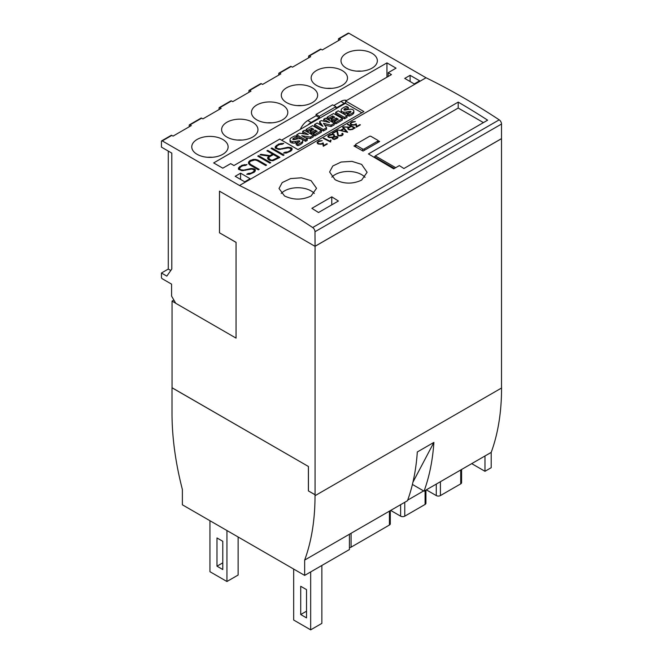 <?xml version="1.0" encoding="UTF-8"?>
<svg xmlns="http://www.w3.org/2000/svg" width="663" height="663" viewBox="0 0 663 663"><rect width="100%" height="100%" fill="white"/><g stroke="black" fill="none" stroke-linecap="round" stroke-linejoin="round"><path stroke-width="0.99" d="M331.84 177.145A18.763 10.832 180 0 1 361.617 174.626A18.763 10.832 180 0 1 365.056 177.352M361.617 164.383L367.111 172.289L361.617 180.112C352.774 184.223 343.931 184.09 335.088 179.698L329.594 171.999L332.785 165.999L341.172 162.021L351.962 161.366L361.617 164.383M281.236 193.455A18.763 10.832 180 0 1 311.046 190.903A18.763 10.832 180 0 1 314.32 193.447M311.046 180.634L316.541 188.292L311.046 196.016C302.204 200.151 293.353 200.127 284.51 195.95L279.015 188.491L282.214 182.582L290.601 178.587L301.383 177.8L311.046 180.634M372.018 53.313A18.174 10.492 180 0 1 377.346 60.731A18.174 10.492 180 0 1 366.125 70.427A18.174 10.492 180 0 1 346.318 68.148A18.174 10.492 180 0 1 340.997 60.731A18.174 10.492 180 0 1 352.219 51.034A18.174 10.492 180 0 1 372.018 53.313M342.174 70.543A18.174 10.492 180 0 1 347.495 77.961A18.174 10.492 180 0 1 336.282 87.657A18.174 10.492 180 0 1 316.475 85.378A18.174 10.492 180 0 1 311.154 77.961A18.174 10.492 180 0 1 322.367 68.264A18.174 10.492 180 0 1 342.174 70.543M312.331 87.773A18.174 10.492 180 0 1 317.652 95.19A18.174 10.492 180 0 1 306.43 104.887A18.174 10.492 180 0 1 286.631 102.616A18.174 10.492 180 0 1 281.303 95.19A18.174 10.492 180 0 1 292.524 85.502A18.174 10.492 180 0 1 312.331 87.773M282.479 105.003A18.174 10.492 180 0 1 287.808 112.428A18.174 10.492 180 0 1 276.587 122.116A18.174 10.492 180 0 1 256.78 119.846A18.174 10.492 180 0 1 251.459 112.428A18.174 10.492 180 0 1 262.681 102.732A18.174 10.492 180 0 1 282.479 105.003M252.636 122.241A18.174 10.492 180 0 1 257.957 129.658A18.174 10.492 180 0 1 246.744 139.346A18.174 10.492 180 0 1 226.937 137.075A18.174 10.492 180 0 1 221.616 129.658A18.174 10.492 180 0 1 232.829 119.962A18.174 10.492 180 0 1 252.636 122.241M222.793 139.47A18.174 10.492 180 0 1 228.113 146.888A18.174 10.492 180 0 1 216.892 156.584A18.174 10.492 180 0 1 197.093 154.305A18.174 10.492 180 0 1 191.764 146.888A18.174 10.492 180 0 1 202.986 137.191A18.174 10.492 180 0 1 222.793 139.47M308.386 466.512L308.386 490.918L315.024 494.747L315.024 495.709A260.683 150.509 -120 0 1 314.859 504.601A260.683 150.509 -120 0 1 307.027 553.099A260.683 150.509 -120 0 1 304.657 560.086L304.657 575.401L182.375 504.8L182.375 489.485A260.683 150.509 -120 0 1 180.004 479.763A260.683 150.509 -120 0 1 172.173 422.223A260.683 150.509 -120 0 1 172.007 413.14L172.007 387.772L308.428 466.487L172.048 387.747L172.048 301.11L173.88 300.057M314.983 246.304L219.478 191.159L219.478 232.804L236.053 242.376L236.053 338.113L175.745 303.289L171.593 296.104L171.593 284.145L162.269 278.758A1.169 0.68 60 0 1 161.441 277.325L161.441 273.015L166.827 276.123L171.8 269.045L171.8 153.112L161.441 147.128L161.441 141.385A1.169 0.68 60 0 1 161.681 140.846A1.169 0.68 60 0 1 162.269 140.904L239.5 185.491A703.476 406.154 -120 0 1 312.671 227.533A3.514 2.03 -120 0 1 314.983 231.735L315.066 246.304L501.518 138.658L501.518 387.026M308.386 490.918L315.066 494.722L315.066 246.304M308.428 466.487L308.428 490.893M304.657 560.086L407.463 500.731A260.683 150.509 -120 0 0 409.833 493.744A260.683 150.509 -120 0 0 417.309 451.975L433.892 442.403A260.683 150.509 60 0 1 426.408 484.172A260.683 150.509 60 0 1 424.047 491.159L412.411 484.446M433.892 442.403L412.95 482.158M424.047 491.159L491.2 452.39A260.683 150.509 -120 0 0 493.562 445.403A260.683 150.509 -120 0 0 501.394 396.905A260.683 150.509 -120 0 0 501.56 388.012L501.56 387.051M222.793 569.542L216.983 566.185L216.983 537.95L222.793 541.298L222.793 569.542M222.793 562.837L216.983 566.185M306.521 617.883L300.72 614.535L300.72 586.291L306.521 589.639L306.521 617.883M306.521 611.187L300.72 614.535M226.937 530.533L226.937 581.509L209.939 571.697L209.939 520.72M238.125 536.989L238.125 575.045L226.937 581.509M310.674 571.929L310.674 629.85L293.676 620.038L293.676 569.061M321.862 565.473L321.862 623.386L310.674 629.85M484.976 455.978L484.976 471.294L471.716 463.636M304.657 575.401L349.426 549.552L349.426 534.237M484.976 471.294L491.2 467.705L491.2 452.39M336 108.765L335.959 106.677L332.644 104.853L316.06 114.434L315.978 115.826M236.053 338.113L236.053 242.376M219.478 232.804L236.094 242.351M307.897 124.984A12.895 7.442 -60 0 1 311.096 122.464L319.375 117.691L319.375 118.362M219.519 232.779L219.519 191.184M356.901 71.14A16.119 9.307 180 0 1 361.434 71.14M327.058 88.37A16.119 9.307 180 0 1 331.591 88.37M297.215 105.599A16.119 9.307 180 0 1 301.748 105.599M267.363 122.837A16.119 9.307 180 0 1 271.896 122.837M237.52 140.067A16.119 9.307 180 0 1 242.053 140.067M207.676 157.297A16.119 9.307 180 0 1 212.21 157.297M311.096 122.464L307.781 120.55L316.06 115.776L319.375 117.691M335.984 108.102L344.23 103.337A12.895 7.442 -60 0 1 345.696 102.632L345.696 103.453M346.658 100.453A12.895 7.442 120 0 0 340.915 101.422L333.837 105.516M307.781 120.55A12.895 7.442 120 0 0 300.306 129.368M345.655 101.033L363.896 111.566L297.985 149.614L279.745 139.089L233.94 165.535L230.666 163.637L222.793 168.187L213.668 162.924L386.943 62.886L396.06 68.148L388.186 72.698L391.46 74.588L345.655 101.033L345.696 102.632M319.417 118.337L319.375 116.257L316.06 114.434M319.375 116.257L335.959 106.677M386.943 62.886L386.943 77.198M388.186 72.698L388.186 76.477M338.445 40.625L338.445 39.192A1.169 0.68 60 0 1 338.685 38.653A1.169 0.68 60 0 1 339.274 38.711L340.517 39.432L322.276 49.957L321.033 49.244A1.169 0.68 -120 0 0 320.444 49.186L308.842 55.883A1.169 0.68 60 0 1 309.43 55.941L310.674 56.662L292.433 67.195L291.19 66.474A1.169 0.68 -120 0 0 290.601 66.416L278.99 73.121A1.169 0.68 60 0 1 279.579 73.179L280.822 73.891L262.581 84.425L261.338 83.704A1.169 0.68 -120 0 0 260.758 83.646L249.147 90.35A1.169 0.68 60 0 1 249.736 90.408L250.979 91.121L232.738 101.654L231.495 100.933A1.169 0.68 -120 0 0 230.906 100.875L219.304 107.58A1.169 0.68 60 0 1 219.892 107.638L221.135 108.359L202.895 118.884L201.651 118.171A1.169 0.68 -120 0 0 201.063 118.113L189.461 124.81A1.169 0.68 60 0 1 190.041 124.868L191.284 125.589L173.051 136.114L171.8 135.401A1.169 0.68 -120 0 0 171.22 135.343L161.681 140.846M308.593 57.855L308.593 56.421A1.169 0.68 60 0 1 308.842 55.883M278.75 75.093L278.75 73.651A1.169 0.68 60 0 1 278.99 73.121M248.907 92.323L248.907 90.889A1.169 0.68 60 0 1 249.147 90.35M219.063 109.552L219.063 108.119A1.169 0.68 60 0 1 219.304 107.58M189.212 126.782L189.212 125.348A1.169 0.68 60 0 1 189.461 124.81M501.518 138.658L501.518 124.039A3.514 2.03 -120 0 0 499.206 119.837A703.476 406.154 -120 0 0 426.036 77.762L348.804 33.208A1.169 0.68 -120 0 0 348.224 33.15L338.685 38.653M161.441 273.015L168.278 269.062L168.278 151.073M168.278 269.062L170.781 270.504M172.048 301.11L175.703 303.215M330.754 140.863L330.646 142.039A703.476 406.154 -120 0 0 323.345 138.385L323.834 138.103A703.476 406.154 60 0 1 330.191 141.277L330.597 140.009A703.476 406.154 60 0 1 331.11 140.266L330.754 140.863M331.028 140.407L330.605 140.191L330.199 141.476L323.428 138.426M343.136 134.067L342.763 135.045L341.362 135.857L338.52 135.956A703.476 406.154 -120 0 0 337.79 135.592L336.779 131.15L332.785 133.454A703.476 406.154 -120 0 0 332.304 133.213L337.326 130.313L338.345 135.327A703.476 406.154 60 0 1 338.984 135.65L342.241 134.821L342.241 133.769A703.476 406.154 -120 0 0 341.843 133.57L342.34 133.28A703.476 406.154 60 0 1 342.771 133.503L343.136 134.067M342.556 134.282L340.923 135.782L338.354 135.509L337.334 130.396L332.387 133.255M343.136 134.241L342.017 133.653M348.357 128.481L348.663 128.987A703.476 406.154 60 0 1 349.65 129.492L351.92 129.227L354.216 127.901A703.476 406.154 -120 0 0 351.299 126.426L348.995 127.752L348.357 128.481L348.663 128.987M348.672 129.169L349.65 129.492M349.658 129.675L350.611 129.625M350.619 129.815L351.92 129.227M347.793 128.307L348.705 127.395L343.26 126.89L349.235 127.097L350.81 126.185A703.476 406.154 -120 0 0 347.404 124.495L347.893 124.213A703.476 406.154 60 0 1 355.186 127.868L352.385 129.492L349.202 129.791A703.476 406.154 -120 0 0 348.141 129.252L347.793 128.713M348.705 127.395L347.802 128.465M350.81 126.185L349.244 127.246L343.393 126.898M355.012 127.976L347.487 124.536M351.929 129.426L354.216 127.901M356.835 126.393L359.901 124.619A703.476 406.154 60 0 1 360.382 124.868L356.363 127.188L355.791 124.578L354.125 125.158L351.299 124.893A703.476 406.154 -120 0 0 350.942 124.71L350.246 123.227L351.995 121.843L355.327 121.536L351.456 122.672L350.876 123.575L351.456 124.437A703.476 406.154 60 0 1 351.78 124.594L354.175 124.727L356.222 123.79L356.843 126.583L356.23 123.956L353.42 125L351.465 124.569L350.876 123.575M360.208 124.976L356.843 126.583M355.161 121.627L351.995 121.926L350.255 123.318L350.246 123.998M343.981 128.854L341.022 130.561L346.301 131.614L343.981 128.854M346.301 131.614L341.022 130.561M343.683 128.506L340.351 130.553L337.939 130.047L340.351 130.429L343.683 128.506L342.614 127.255L343.127 126.964L347.627 132.235L343.127 127.047L342.663 127.313M347.52 132.293L337.939 129.956M333.249 138.716A703.476 406.154 60 0 1 333.738 138.965L336.68 138.028L336.995 137.084A703.476 406.154 -120 0 0 336.506 136.843L333.448 137.282L332.975 138.294L333.738 138.965M333.746 139.155L334.384 139.064M334.392 139.255L335.453 138.733M335.461 138.932L336.68 138.028M336.688 138.227L337.21 137.432M328.807 136.876A703.476 406.154 60 0 1 329.635 137.282L333.058 137.026L333.854 136.048L333.597 134.995A703.476 406.154 -120 0 0 332.768 134.589L329.121 135.567L328.533 136.454L329.635 137.282M329.635 137.423L330.431 137.398M330.431 137.539L331.599 137.349M331.608 137.506L333.058 137.026M333.365 137.017L333.854 136.048M333.862 136.205L333.854 135.418M333.348 139.313A703.476 406.154 -120 0 0 332.627 138.948L332.561 137.539L329.262 137.622A703.476 406.154 -120 0 0 328.202 137.1L327.853 136.155L329.95 134.572L333.141 134.249A703.476 406.154 60 0 1 334.202 134.771L334.276 136.545L336.879 136.487A703.476 406.154 60 0 1 337.6 136.851L337.964 137.432L337.243 138.236L334.434 139.47L333.348 139.313M332.561 137.539L332.279 138.401M334.558 135.476L333.149 134.365L331.351 134.233L328.566 135.459L327.853 136.561M333.257 138.907L332.975 138.294M328.815 136.992L328.533 136.454M337.898 137.506L336.887 136.677L334.276 136.545M323.768 145.479L326.826 143.714A703.476 406.154 60 0 1 327.315 143.962L323.295 146.283L322.724 143.672L321.058 144.252L318.232 143.979A703.476 406.154 -120 0 0 317.875 143.805L317.179 142.321L318.92 140.937L322.251 140.631L318.389 141.766L317.801 142.669L318.389 143.523A703.476 406.154 60 0 1 318.704 143.689L321.107 143.821L323.154 142.885L323.776 145.678L323.154 143.051L320.353 144.095L318.397 143.656L317.801 142.669M327.132 144.07L323.776 145.678M322.094 140.722L318.928 141.02L317.179 142.412L317.179 143.084M239.5 185.491L426.036 77.762M318.505 212.516A703.476 406.154 -120 0 0 311.875 208.331L331.773 196.845A703.476 406.154 60 0 1 338.403 201.022L318.505 212.516M399.333 165.593L393.689 168.85L368.437 153.94L458.199 102.11A703.476 406.154 60 0 1 487.628 120.177L403.9 168.526A703.476 406.154 -120 0 0 399.333 165.593M378.001 140.564A703.476 406.154 60 0 1 379.65 141.501L363.067 151.073A703.476 406.154 -120 0 0 353.943 145.993L355.575 145.056M249.429 163.106L250.531 164.383L259.175 169.372L258.363 169.844L249.694 164.838L248.526 163.488L248.526 162.12L249.694 160.769L253.216 159.418L255.586 159.41L257.915 160.09L266.584 165.095L265.772 165.559L257.128 160.57L254.915 159.94L250.539 161.217L249.429 162.501L249.429 163.587L250.531 164.383M258.761 169.612L250.531 164.863M266.17 165.336L257.915 160.57L255.586 159.891L250.871 160.57L248.526 162.601L248.526 163.488M248.526 162.601L248.526 162.12M249.694 161.25L249.694 160.769M250.871 160.57L250.871 160.09M253.216 159.899L253.216 159.418M255.586 159.891L255.586 159.41M257.915 160.57L257.915 160.09M268.523 158.051L270.686 159.924L272.286 160.222L278.294 157.396L273.413 154.578L269.592 156.791L268.523 158.051L269.037 158.971M269.037 159.452L270.686 160.405L270.686 159.924M270.686 160.405L272.286 160.703L272.286 160.222M272.286 160.703L274.465 160.081L274.465 159.609M267.579 157.686L269.095 156.137L260.012 154.819L260.891 154.313L269.982 155.631L272.601 154.114L266.916 150.833L267.728 150.36L279.919 157.396L272.907 160.769L269.932 160.429L268.167 159.41L267.579 157.686L267.57 158.416M269.095 156.137L267.579 158.167M268.747 156.816L268.747 156.344M272.601 154.114L269.982 156.103L260.675 154.91M260.891 154.786L260.891 154.313M269.982 156.103L269.982 155.631M279.504 157.637L267.33 151.065M267.728 150.841L267.728 150.36M274.465 160.081L278.294 157.396M286.234 153.078L283.491 153.07L284.982 152.217L287.817 151.902L290.038 150.617L291.14 149.341L290.079 148.139L288.471 147.832L278.775 149.482L275.228 148.089L275.22 146.714L278.692 144.028L283.781 143.349L282.289 144.211L279.454 144.526L277.233 145.81L276.131 147.675L277.747 148.611L280.466 148.918L287.858 147.277L290.833 147.625L292.051 148.33L292.043 149.714L290.875 151.065L286.234 153.078M291.14 149.341L290.038 151.098L287.817 152.374L284.319 153.078M284.982 152.697L284.982 152.217M286.159 152.689L286.159 152.208M287.817 152.374L287.817 151.902M290.038 151.098L290.038 150.617M282.952 143.83L278.692 144.509L275.22 147.186M276.38 145.843L276.38 145.363M278.692 144.509L278.692 144.028M281.021 143.83L281.021 143.349M292.051 148.802L287.858 147.758L279.396 149.399L277.747 149.084L276.131 147.675M277.747 149.084L277.747 148.611M279.396 149.399L279.396 148.918M280.466 149.399L280.466 148.918M282.165 149.076L282.165 148.603M286.118 148.098L286.118 147.625M287.858 147.758L287.858 147.277M289.06 147.758L289.06 147.277M290.833 148.098L290.833 147.625M283.25 155.474L271.059 148.437L271.871 147.965L284.062 155.001L283.25 155.474M283.648 155.241L271.474 148.678M271.871 148.446L271.871 147.965M269.916 163.164L257.733 156.128L258.545 155.664L270.728 162.7L269.916 163.164M270.313 162.941L258.147 156.369M258.545 156.145L258.545 155.664M249.495 174.294L246.752 174.286L248.235 173.433L251.07 173.109L253.291 171.833L254.393 170.548L253.341 169.355L251.733 169.048L242.028 170.689L238.481 169.305L238.473 167.93L241.945 165.244L247.034 164.565L245.542 165.427L242.716 165.742L240.495 167.026L239.384 168.891L241.009 169.819L243.719 170.134L251.111 168.493L254.086 168.833L255.313 169.546L255.305 170.93L254.136 172.281L249.495 174.294M254.393 170.548L253.291 172.305L251.07 173.59L247.572 174.286M248.235 173.905L248.235 173.433M249.421 173.905L249.421 173.424M251.07 173.59L251.07 173.109M253.291 172.305L253.291 171.833M246.205 165.046L241.945 165.725L238.473 168.402M239.641 167.059L239.641 166.579M241.945 165.725L241.945 165.244M244.282 165.046L244.282 164.565M255.305 170.018L251.111 168.974L242.658 170.615L241.009 170.3L239.384 168.891M241.009 170.3L241.009 169.819M242.658 170.615L242.658 170.134M243.719 170.615L243.719 170.134M245.418 170.292L245.418 169.811M249.379 169.314L249.379 168.833M251.111 168.974L251.111 168.493M252.321 168.974L252.321 168.493M254.086 169.314L254.086 168.833M414.259 83.919L404.728 78.416L410.115 75.309L419.646 80.811L414.259 83.919M244.722 181.803L235.183 176.3L240.578 173.192L250.108 178.695L244.722 181.803M361.824 112.76L345.448 103.304L281.609 140.158M307.267 138.898L307.267 140.332L305.568 141.31L305.568 139.876L296.734 134.78L299.51 133.18L308.278 134.581L302.676 131.349L304.474 130.313L313.301 135.409L310.441 137.059L301.74 135.7L307.267 138.898L305.568 139.876M313.301 135.409L313.301 136.843L310.441 138.501L305.146 137.672M310.441 138.501L310.441 137.059M305.568 141.31L296.734 136.213L296.734 134.78M304.831 134.034L302.676 132.782L302.676 131.349M326.552 127.76L326.552 129.194L323.387 131.025L314.56 125.929L314.56 124.487L317.129 123.011L322.964 126.376L319.607 121.578L321.282 120.608L329.561 122.539L323.751 119.183L325.467 118.188L334.293 123.285L331.102 125.133L323.461 123.335L326.552 127.76L323.387 129.583L314.56 124.487M323.387 131.025L323.387 129.583M334.293 123.285L334.293 124.727L331.102 126.567L324.663 125.05M331.102 126.567L331.102 125.133M321.282 125.406L319.607 123.011L319.607 121.578M325.384 121.569L323.751 120.625L323.751 119.183M347.064 115.917L347.064 117.351L344.487 118.843L344.487 117.409L335.66 112.312L338.238 110.82L347.064 115.917L344.487 117.409M344.487 118.843L335.66 113.746L335.66 112.312M353.851 111.119L353.851 112.553A4.135 2.387 180 0 1 353.18 113.862A12.149 7.011 180 0 1 348.995 116.166L348.995 114.724L347.304 113.746A9.746 5.627 0 0 0 350.636 112.229A1.467 0.845 0 0 0 350.976 111.691A1.467 0.845 0 0 0 350.976 111.633A0.738 0.423 0 0 0 350.47 111.293A3.323 1.923 0 0 0 349.061 111.45L346.757 111.948A5.263 3.042 180 0 1 343.608 112.097A3.638 2.105 180 0 1 341.288 110.779A4.475 2.586 180 0 1 341.13 110.099A4.475 2.586 180 0 1 341.793 108.749A15.929 9.191 180 0 1 346.467 106.287L348.29 107.34A12.945 7.475 0 0 0 345.033 108.558A3.68 2.122 0 0 0 344.039 109.362A0.92 0.53 0 0 0 345.29 110.083A57.689 33.307 0 0 0 348.34 109.42A5.064 2.925 180 0 1 351.473 109.246A3.414 1.972 180 0 1 353.711 110.506A4.135 2.387 180 0 1 353.851 111.119A4.135 2.387 180 0 1 353.18 112.42A12.149 7.011 180 0 1 348.995 114.724M348.29 107.34L348.29 108.773A12.945 7.475 0 0 0 345.033 110L345.033 108.558M348.995 116.166L347.304 115.188L347.304 113.746M350.47 112.345L350.47 111.293M349.782 112.76A3.323 1.923 0 0 0 349.061 112.884L349.061 111.45M349.061 112.884L346.757 113.39L346.757 111.948M346.757 113.39A5.263 3.042 180 0 1 343.608 113.53L343.608 112.097M343.608 113.53A3.638 2.105 180 0 1 341.288 112.213L341.288 110.779M341.288 112.213A4.475 2.586 180 0 1 341.13 111.533L341.13 110.099M337.003 119.904L336.24 119.456L332.793 121.453L331.276 120.583L331.276 119.141L334.732 117.152L332.652 115.95L328.699 118.229L327.05 117.276L333.58 113.514L342.406 118.611L335.876 122.373L334.301 121.462L338.246 119.183L336.24 118.022L332.793 120.011L331.276 119.141M332.793 121.453L332.793 120.011M336.24 119.456L336.24 118.022M342.406 118.611L342.406 120.044L335.876 123.807L334.301 122.895L334.301 121.462M335.876 123.807L335.876 122.373M333.481 117.873L332.652 117.384L332.652 115.95M332.652 117.384L328.699 119.663L328.699 118.229M328.699 119.663L327.05 118.71L327.05 117.276M316.011 132.02L315.248 131.581L311.801 133.57L310.292 132.699L310.292 131.266L313.74 129.268L311.66 128.075L307.715 130.354L306.057 129.401L312.588 125.63L321.414 130.727L314.892 134.498L313.309 133.578L317.254 131.307L315.248 130.147L311.801 132.136L310.292 131.266M311.801 133.57L311.801 132.136M315.248 131.581L315.248 130.147M321.414 130.727L321.414 132.161L314.892 135.932L313.309 135.02L313.309 133.578M314.892 135.932L314.892 134.498M312.497 129.989L311.66 129.509L311.66 128.075M311.66 129.509L307.715 131.788L307.715 130.354M307.715 131.788L306.057 130.835L306.057 129.401M302.718 140.647L302.718 142.081A4.135 2.387 180 0 1 302.046 143.382A12.149 7.011 180 0 1 297.861 145.686L297.861 144.252L296.162 143.274A9.746 5.627 0 0 0 299.502 141.758A1.467 0.845 0 0 0 299.842 141.211A1.467 0.845 0 0 0 299.833 141.153A0.738 0.423 0 0 0 299.336 140.821A3.323 1.923 0 0 0 297.927 140.97L295.623 141.476A5.263 3.042 180 0 1 292.474 141.625A3.638 2.105 180 0 1 290.154 140.299A4.475 2.586 180 0 1 289.996 139.62A4.475 2.586 180 0 1 290.659 138.269A15.929 9.191 180 0 1 295.333 135.816L297.148 136.86A12.945 7.475 0 0 0 293.891 138.086A3.68 2.122 0 0 0 292.905 138.882A0.92 0.53 0 0 0 294.157 139.611A57.689 33.307 0 0 0 297.206 138.94A5.064 2.925 180 0 1 300.339 138.766A3.414 1.972 180 0 1 302.577 140.026A4.135 2.387 180 0 1 302.718 140.647A4.135 2.387 180 0 1 302.046 141.948A12.149 7.011 180 0 1 297.861 144.252M297.148 136.86L297.148 138.294A12.945 7.475 0 0 0 293.891 139.52L293.891 138.086M297.861 145.686L296.162 144.708L296.162 143.274M299.336 141.865L299.336 140.821M298.648 142.28A3.323 1.923 0 0 0 297.927 142.404L297.927 140.97M297.927 142.404L295.623 142.91L295.623 141.476M295.623 142.91A5.263 3.042 180 0 1 292.474 143.059L292.474 141.625M292.474 143.059A3.638 2.105 180 0 1 290.154 141.741L290.154 140.299M290.154 141.741A4.475 2.586 180 0 1 289.996 141.062L289.996 139.62M410.115 81.524L410.115 75.309M240.578 179.408L240.578 173.192M331.773 204.85L331.773 196.845M375.299 155.904L395.703 167.689L375.299 155.904L458.199 108.044L458.199 102.11M373.932 157.131L374.404 156.858A1.765 1.019 120 0 0 375.283 155.929M483.426 122.605L458.199 108.044M501.477 138.633L315.024 246.28M362.545 148.96L355.915 145.131A1.169 0.68 180 0 1 355.575 144.65A1.169 0.68 180 0 1 355.915 144.169L369.39 136.396A1.169 0.68 180 0 1 371.048 136.396L377.678 140.224A1.169 0.68 180 0 1 378.018 140.697A1.169 0.68 180 0 1 377.678 141.178L364.202 148.96A1.169 0.68 180 0 1 362.545 148.96L362.545 150.774M461.589 469.487L461.589 482.664A2.934 1.691 180 0 1 460.727 483.857L440.414 495.584A2.934 1.691 180 0 1 436.271 495.584L426.326 489.841M425.936 490.065L425.936 503.25A2.934 1.691 180 0 1 425.082 504.444L404.77 516.17A2.934 1.691 180 0 1 400.626 516.17L390.673 510.427M423.632 490.918L407.687 500.126M390.292 510.651L390.292 523.828A2.934 1.691 180 0 1 389.43 525.021L351.083 547.166A2.934 1.691 180 0 1 349.426 547.638M315.024 495.709L501.56 388.012M344.23 103.337L340.915 101.422M309.43 55.941L321.033 49.244M279.579 73.179L291.19 66.474M249.736 90.408L261.338 83.704M219.892 107.638L231.495 100.933M190.041 124.868L201.651 118.171M162.269 140.904L171.8 135.401M339.274 38.711L348.804 33.208M312.671 227.533L499.206 119.837M353.18 113.862L353.18 112.42M302.046 143.382L302.046 141.948M374.404 156.858L394.435 168.419M314.983 231.735L501.518 124.039M355.915 147.07L355.915 145.131M377.678 142.636L377.678 141.178M364.202 150.41L364.202 148.96M460.727 483.857L460.727 469.984M440.414 495.584L440.414 481.711M436.271 495.584L436.271 484.098M425.082 504.444L425.082 490.562M404.77 516.17L404.77 502.289M400.626 516.17L400.626 504.684M389.43 525.021L389.43 511.14M351.083 547.166L351.083 533.284M355.575 146.879L355.575 144.65M378.018 142.437L378.018 140.697"/></g></svg>
